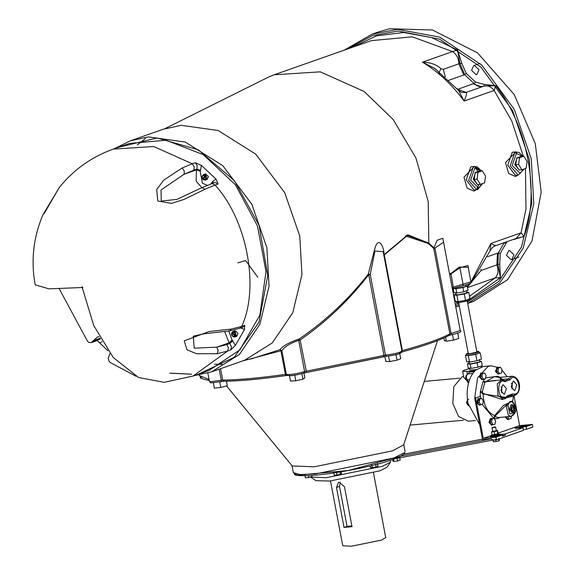 <?xml version="1.0" encoding="UTF-8"?>
<svg xmlns="http://www.w3.org/2000/svg" width="575" height="575" viewBox="0 0 575 575"><rect width="100%" height="100%" fill="white"/><g stroke="black" fill="none" stroke-linecap="round" stroke-linejoin="round"><path stroke-width="0.86" d="M395.334 458.663L491.891 440.242L491.625 438.818L400.969 456.112L348.436 470.501L297.332 475.151L295.061 473.872M491.891 440.242L496.505 439.817L523.552 430.308L523.063 427.692L514.934 428.289M526.585 429.245L532.86 427.038L532.364 424.422L526.089 426.628L526.585 429.245L523.408 429.539M499.193 438.876L499.467 440.321L499.057 440.809L498.618 438.502M495.571 439.228L496.009 441.543L499.057 440.809M492.933 439.473L493.372 441.78L496.009 441.543M482.439 439.135L404.074 454.085M496.505 439.817L496.017 437.201L502.291 434.995L502.514 436.195L505.547 435.124L502.37 435.419M498.403 367.482L490.949 365.801L488.082 366.426L477.609 377.782L474.691 398.123L482.54 439.645L491.625 438.818M393.458 458.62L393.99 461.466L393.005 461.2L392.703 459.612M397.059 458.067L397.591 460.913L393.99 461.466M399.675 457.247L400.207 460.093L397.591 460.913M377.38 463.472L377.919 466.311L376.079 467.065L370.473 467.705L370.142 465.966M371.817 464.916L372.356 467.755M375.54 464.219L376.079 467.065M339.99 471.385L340.529 474.231L336.943 475.022L334.291 475.187L333.752 472.341M341.126 471.795L341.471 473.599L340.529 474.231M336.404 472.176L336.943 475.022M308.337 475.64L308.689 477.516L305.454 477.89L304.915 475.043M311.672 475.453L311.902 476.682L308.689 477.516M311.729 475.446L311.902 476.682M226.55 385.933L292.193 465.93L314.101 466.821L392.387 450.901L403.679 444.863L437.496 340.637M445.575 337.194L446.337 341.205L444.36 340.673L443.857 337.985M452.46 334.413L453.538 340.098L446.337 341.205M457.693 332.774L458.771 338.459L453.538 340.098M384.891 356.486L385.825 361.452L389.591 361.553L388.513 355.868M395.959 354.48L397.037 360.166L389.591 361.553M399.647 352.978L400.717 358.671L397.037 360.166M289.419 375.396L290.49 381.081L295.787 380.751L294.709 375.065M301.889 373.484L302.967 379.169L295.787 380.751M401.839 352.022L401.932 352.008C424.07 345.913 439.832 340.364 449.204 335.369L451.253 334.822C459.238 333.112 462.235 331.689 460.252 330.56L449.866 333.895C440.536 338.869 424.702 344.432 402.371 350.592L401.788 350.879C400.746 352.418 395.312 353.826 385.48 355.113L304.613 371.558C296.319 373.958 290.224 374.893 286.336 374.361L286.623 374.986C288.995 376.323 294.767 375.676 303.938 373.046L304.851 377.919L302.967 379.169M213.26 382.483L214.338 388.168L220.807 387.428L219.729 381.735M226.37 381.189L227.233 385.76L220.807 387.428M226.5 381.182L227.233 385.76M200.258 377.322L200.395 378.062L201.631 378.4M257.37 352.173L257.456 352.604M257.78 277.236L245.626 260.525L237.82 262.868M390.418 460.388L390.461 462.243L382.512 466.26L326.305 477.688L310.558 477.027M310.845 477.286L315.905 480.678L329.705 481.045L379.895 470.839L386.989 467.252L390.461 462.243M330.517 480.966L342.757 545.747L351.26 546.25L381.362 540.126L385.724 537.625L373.484 472.851M344.022 527.426L336.476 487.478L339.502 486.414L347.048 526.362L344.022 527.426L352.015 526.7L344.468 486.752L339.171 482.267L338.438 482.425L336.476 487.478M340.307 482.339L339.502 486.414M351.871 525.924L347.048 526.362M465.721 285.042L465.93 286.163L464.772 286.832L456.744 288.463L454.408 287.982M454.415 288.018L453.229 288.434L455.953 288.736L462.933 287.55L467.18 286.055L465.887 285.912M453.229 288.434L454.034 292.697L456.758 293.006L455.953 288.736M462.933 287.55L463.738 291.82L456.758 293.006M467.18 286.055L467.985 290.325L463.738 291.82M466.382 290.497L466.785 292.632L465.692 293.257L458.167 294.788L456.04 294.666L455.637 292.524M455.961 294.228L454.027 294.91L456.917 295.234L464.305 293.976L468.798 292.395L466.692 292.158M454.027 294.91L455.235 301.307L458.124 301.631L456.917 295.234M464.305 293.976L465.513 300.373L458.124 301.631M468.798 292.395L470.012 298.792L465.513 300.373M468.984 298.849L469.222 300.1L467.928 300.84L459.015 302.651L456.5 302.5L456.262 301.25M467.159 300.488L476.891 352.008L469.998 353.733L468.294 353.632L458.562 302.112M468.187 353.064L466.232 354.02L468.747 354.171L477.66 352.36L478.953 351.62L476.783 351.44M478.953 351.62L479.191 352.87L477.897 353.611L468.984 355.422L466.469 355.271L466.232 354.02M466.418 354.983L465.441 355.328L468.33 355.652L475.719 354.394L480.218 352.813L479.155 352.691M480.218 352.813L481.426 359.21L476.927 360.791L469.538 362.049L466.648 361.725L465.441 355.328M476.927 360.791L475.719 354.394M469.538 362.049L468.33 355.652M479.413 359.454L479.816 361.589L478.723 362.214L471.198 363.745L469.071 363.623L468.668 361.481M468.999 363.256L467.468 363.795L470.192 364.097L477.171 362.911L481.419 361.416L479.744 361.229M481.419 361.416L482.224 365.686L477.976 367.173L471.004 368.367L468.273 368.058L467.468 363.795M477.976 367.173L477.171 362.911M471.004 368.367L470.192 364.097M476.208 369.617L469.919 370.084L469.516 367.957M449.715 274.785L459.935 267.806L459.324 267.066L450.987 273.405L449.549 273.916M468.309 267.339L459.324 267.066M462.897 285.732L452.41 288.621L462.897 285.732L463.069 284.402L459.935 267.806L467.964 265.506L470.832 281.829L452.115 287.507M454.667 298.288L454.185 298.454M454.308 299.129L454.768 298.82M444.288 246.093L442.836 238.251L437.18 240.242L433.917 247.768L428.849 243.203L428.188 201.573L415.948 158.039L393.185 119.535L364.147 91.497L320.275 71.839L274.21 74.779L269.474 76.604L164.874 128.685M515.89 151.893L505.511 162.603L508.667 173.513L515.61 176.503L517.845 175.131M474.353 166.491L463.967 177.208L467.123 188.111L474.066 191.108L476.301 189.736M428.857 243.167L407.819 234.787L384.05 254.696C384.373 247.904 378.573 234.923 374.835 248.637L368.252 274.167C348.673 299.244 325.666 320.85 299.216 338.977C289.477 342.233 283.051 345.805 279.932 349.701L251.138 358.915M476.165 74.671L471.579 70.387L473.721 65.579L474.418 65.428L479.004 69.712L476.862 74.52L476.165 74.671M506.532 255.386L508.674 250.578L509.371 250.427L513.957 254.711L511.815 259.519L511.118 259.67L506.532 255.386M522.891 156.263L518.923 152.375L514.977 152.116L510.205 165.923L518.183 175.102L515.423 175.353L507.775 165.241L512.21 152.368L513.36 152.123M518.499 169.201L514.812 164.601L517.198 157.694L517.723 157.579M521.856 169.754L519.002 170.02L515.739 164.723L516.717 157.931L520.964 156.436L523.818 156.177L519.57 157.672L518.592 164.464L521.856 169.754L526.103 168.267L527.088 161.474L523.818 156.177M515.739 164.723L518.592 164.464M516.717 157.931L519.57 157.672M480.822 170.84L474.526 166.477L473.433 166.714L468.661 180.528L476.639 189.707L473.879 189.958L466.232 179.846L470.666 166.973L471.766 166.736M476.955 183.806L473.268 179.206L475.654 172.299L476.179 172.184M480.312 184.359L477.458 184.625L474.195 179.328L475.173 172.536L479.421 171.041L482.274 170.782L478.026 172.277L477.049 179.069L480.312 184.359L484.56 182.872L485.544 176.079L482.274 170.782M474.195 179.328L477.049 179.069M475.173 172.536L478.026 172.277M473.678 301.343L507.524 279.73L531.99 241.018L541.197 192.143L535.289 143.635L514.201 94.508L477.552 52.893L432.465 29.986L389.778 28.75L378.868 31.798M406.618 235.089L428.677 243.002M242.513 360.971L280.923 350.786L279.932 349.701L281.879 350.764C284.567 346.725 290.181 343.246 298.713 340.328L299.216 338.977L300.143 339.983C326.471 321.713 349.32 299.956 368.697 274.706L368.252 274.167L370.235 274.447L374.914 250.973L383.187 251.728M220.57 368.69L222.719 380.082L221.282 380.276L221.289 381.577L224.164 381.189L222.719 380.082C238.682 379.917 259.569 378.012 285.387 374.382L280.923 350.786L281.879 350.764L286.336 374.361L285.387 374.382L286.127 375.547L287.162 375.432M401.817 352.022L402.371 350.592L384.33 255.113L383.748 255.408L407.84 235.146L428.691 243.778L428.849 243.196M428.691 243.778L433.723 248.45L433.917 247.768L434.944 248.098L443.548 242.183L460.252 330.56M484.33 84.41L484.107 86.02L495.686 85.689L484.33 84.41L475.575 82.124L474.044 83.454C477.315 86.559 480.671 87.414 484.107 86.02L483.122 86.458C487.14 84.999 490.813 86.336 494.148 90.469L495.686 85.689C527.483 124.919 540.292 192.841 524.105 236.411L515.545 238.661M475.575 82.124L466.21 73.37L464.787 74.808L474.044 83.454L457.664 89.377M466.21 73.37L461.847 63.394L459.892 63.387L464.787 74.808L463.781 74.994L458.886 63.811L443.303 69.288L440.989 68.806C437 64.709 430.833 62.488 422.488 62.165L434.707 68.382L458.67 90.527L464.09 101.035C466.382 95.709 467.094 92.827 466.217 92.381L465.585 92.568L466.217 92.381M461.847 63.394L457.549 50.018L459.892 63.387L458.886 63.811C458.749 58.477 456.643 54.402 452.547 51.592L422.488 62.165C438.279 71.753 452.144 84.712 464.09 101.035L494.148 90.469L511.786 120.98L523.3 156.228M439.314 71.897L440.989 68.806M499.718 263.889L497.914 264.644L500.466 277.66L499.718 263.889L500.228 253.482L498.403 252.792L497.914 264.644L496.872 264.902L497.454 253.223L487.55 256.702M500.228 253.482L506.029 243.347L504.131 242.779L498.403 252.792L497.454 253.223M513.231 239.473L513.64 239.329M504.203 242.65L503.341 242.938M478.997 272.277L479.457 272.435L481.297 270.379L480.894 269.287M471.205 282.648L467.295 286.666M467.374 287.076L479.457 272.435M495.082 245.137C496.074 246.222 494.708 245.647 490.985 243.412L489.957 251.009L471.119 282.749M513.648 239.567L524.105 236.411L521.051 232.839L516.041 238.488L494.543 246.107L492.293 247.624L489.957 251.009M352.202 47.358L376.417 35.887L403.7 32.495L431.566 37.569L457.549 50.018L452.547 51.592L412.304 36.829L371.306 40.638L274.189 74.786M469.523 296.218L495.291 277.84L500.466 277.66L469.143 299.712M244.454 360.295L272.277 342.952L292.783 312.692L301.947 274.606L299.762 236.037L284.718 192.682L255.71 154.136L218.162 130.503L181.269 125.328L163.228 129.246L130.338 140.803L148.386 136.893L185.272 142.061L222.82 165.701L251.828 204.247L266.872 247.602L269.057 286.17L259.893 324.257L239.387 354.516L211.564 371.853L244.454 360.295M198.088 374.275L234.284 357.255L258.994 322.201L267.77 275.389L259.045 225.22L234.384 180.679L198.21 149.752L157.169 137.971L118.313 147.351M191.518 374.217L169.963 373.197M113.318 149.105L129.389 143.455L166.118 140.221L203.284 154.682L235.383 184.74L257.413 225.803L266.002 271.608L259.85 315.172L239.89 349.859L209.163 370.379L193.099 376.028L227.657 351.03L230.683 349.967L235.376 345.417L244.476 329.525L244.785 325.335L241.752 326.399C259.742 287.213 246.984 219.693 215.043 185.049L218.076 183.986L216.056 179.105L201.358 165.37L195.306 162.711L192.273 163.774L153.762 146.524L113.318 149.105C91.698 156.846 73.679 169.654 59.268 187.536L44.225 213.447M97.29 340.608L107.992 350.793M99.152 336.706L97.283 337.087L91.411 342.563L89.089 342.499L87.558 341.32L59.311 288.938M42.888 214.885L42.881 214.892C33.357 237.432 30.791 260.741 35.176 284.812L48.904 288.844L82.239 287.514L93.682 325.443L113.333 357.564L138.489 377.488L164.177 382.325L193.099 376.028M136.103 376.294L110.328 362.595L108.876 360.892L108.237 358.053L110.012 353.496M229.224 330.963L231.38 329.065L209.135 331.516L184.237 340.838L186.947 349.751L196.449 353.726L217.278 353.697L227.657 351.03L228.419 347.796L226.802 344.576L216.804 347.149L218.141 350.441L217.278 353.697M204.959 189.254L202.235 187.759L201.193 187.975L176.985 199.345L161.244 201.092L161.014 190.002L184.129 174.211L184.216 170.926L182.189 167.979L163.645 180.198L156.673 189.599L157.83 201.027L171.443 203.377L184.194 199.374L204.959 189.254L215.043 185.049L212.232 183.59L211.284 183.763M45.943 210.464L42.881 214.892L59.268 187.536M203.715 179.652L202.781 178.825L205.34 174.951L203.435 174.599L205.591 173.894L208.416 176.532L207.101 179.486L205.368 180.097L206.396 179.213L206.684 177.136L205.9 175.468L203.334 179.35L205.368 180.097L203.277 179.745M205.34 174.951L205.9 175.468M203.155 179.127L205.606 174.857M202.896 179.22L202.781 178.825C201.803 176.288 202.407 175.231 204.599 175.648M205.153 176.166C206.13 178.71 205.527 179.767 203.334 179.35L203.457 179.745M234.162 335.333L233.486 333.809M232.12 332.12L233.069 331.444L232.235 332.048L232.307 332.673L236.181 335.735L235.268 332.034L233.069 331.444L235.232 330.74L238.05 333.378L236.735 336.332L235.002 336.943L235.836 336.339L231.962 333.277L232.494 331.955M236.181 335.735L235.836 336.339M236.095 336.253L232.149 332.558M232.235 332.048L232.307 332.673C234.262 331.876 235.247 332.788 235.247 335.419M234.902 336.023C232.94 336.813 231.962 335.901 231.962 333.277L231.89 332.652M235.376 345.417L232.063 340.055L229.094 342.822L216.804 347.149L194.192 348.191L193.293 336.152L204.262 333.759L229.296 330.956L239.983 328.203L241.752 326.399L231.38 329.065M405.253 235.908L429.812 243.951M490.949 365.801L483.388 366.491L474.296 370.817L466.878 371.493L462.623 371.242L464.801 369.991L469.646 368.64M481.174 366.814L481.721 366.764M463.615 376.474L462.034 376.869L453.812 386.608L452.834 403.485L458.613 416.473L468.215 421.18L475.417 420.526M463.745 377.178L467.453 381.362M466.526 379.859L463.824 377.574L462.623 371.242M474.447 371.615L469.193 372.09L468.496 373.836M474.296 370.817L474.404 371.364L472.19 374.311C467.504 382.332 466.109 392.021 467.985 403.363L479.701 424.645M500.94 379.946L500.027 378.142M475.245 370.487L474.404 371.364M502.291 434.995L492.459 437.187L490.475 437.072L490.295 436.13L491.884 435.361L483.273 438.366L496.017 437.201M498.568 434.096L500.322 434.233L499.308 434.815L492.279 436.245L490.295 436.13M491.805 434.923L491.97 435.814L493.293 435.893L498.647 434.549L498.482 433.665L493.127 435.002L492.035 434.714M494.73 434.779L494.141 431.674L491.503 431.918L492.092 435.023L498.482 433.665M497.777 434.053L497.195 430.948L494.141 431.674M498.194 433.564L497.605 430.459L497.195 430.948M496.297 430.582L497.605 430.459M491.503 431.918L492.71 431.236M493.472 431.566C490.993 431.178 500.66 430.301 493.472 431.566L492.768 431.523L492.042 427.707M494.917 426.988C497.397 427.369 487.729 428.253 494.917 426.988C497.397 427.369 487.729 428.253 494.917 426.988L495.621 427.024L496.347 430.848M500.351 434.384L505.317 433.931L505.547 435.124M515.926 428.346C514.359 428.224 515.365 427.872 518.952 427.283L526.089 426.628M519.886 427.024C518.542 426.923 519.412 426.621 522.481 426.111L526.484 425.752C527.821 425.852 526.959 426.154 523.883 426.664L519.038 426.973M526.556 426.154L526.484 425.752L527.332 425.802M505.317 433.931L523.063 427.692M513.964 395.665L519.62 425.586L532.364 424.422M519.62 425.586L498.115 433.147M501.946 370.041L507.15 376.675M474.907 398.051L480.412 396.362L480.808 398.482M482.037 379.615L479.413 377.027L480.793 373.024L482.95 373.225M498.051 373.987L495.427 371.393L497.123 367.332L498.633 367.396L496.635 368.194L496.232 371.421L497.813 373.843L499.61 373.678L498.036 371.256L498.439 368.029L500.415 367.231L501.997 369.653L501.594 372.88L499.61 373.678M499.804 417.414L496.268 418.729M512.253 401.307L503.484 405.375L494.73 415.502L493.968 417.932L495.485 416.566L495.312 415.797L506.029 405.339L508.401 415.315L511.146 416.379L514.762 412.634M511.958 401.019L513.748 403.053C517.083 409.285 516.213 413.727 511.153 416.379L498.158 417.558L495.485 416.566M513.123 402.845L513.755 403.866L514.941 412.203L509.932 413.957L508.012 405.885L506.029 405.339L511.944 401.005M512.311 412.404L509.321 409.457L510.895 404.908L512.397 404.721L510.463 409.35L513.453 412.297L515.02 407.747L512.397 404.721M513.029 406.554L513.992 408.106L513.705 410.104L512.454 410.543L511.491 408.99L511.779 406.992L513.029 406.554M511.613 408.164L511.585 409.141M513.992 408.106L511.707 408.315M513.705 410.104L512.26 410.241M507.775 396.527L511.836 395.248L512.591 393.925L507.696 395.643L507.639 397.62L483.101 393.983L482.339 391.553L480.298 391.755L483.101 393.983C483.683 405.612 487.557 412.785 494.73 415.502L495.312 415.797M507.639 397.62L513.396 395.931L512.641 401.724M510.945 396.455L511.836 395.248L513.396 395.65M513.863 395.672C522.323 393.588 521.108 376.776 511.966 376.237L508.329 378.832L510.147 379.787C516.364 369.84 523.897 392.897 514.833 394.127L513.791 395.686M507.696 395.643L505.799 397.296L505.411 398.655L502.147 399.452L483.158 393.429M508.12 396.153L507.61 396.736M502.744 379.924L502.694 379.342L499.373 377.43M514.862 390.475L514.424 390.576L511.182 386.846L513.116 381.239L513.561 381.139L516.803 384.869L514.862 390.475M504.476 394.127L504.038 394.227L500.796 390.497L502.73 384.891L503.175 384.79L506.417 388.52L504.476 394.127M511.441 383.137L512.239 385.286L511.973 388.995M501.055 386.788L501.853 388.937L501.587 392.646M482.339 391.553L484.775 382.519L483.101 381.376L480.298 391.755L480.262 396.376M495.973 380.398L486.5 381.383L494.45 376.618L499.653 377.516L501.573 379.888L497.246 383.906L497.972 395.485L503.348 399.338M484.66 378.939L483.101 381.376L486.342 381.649L501.58 379.888L505.619 380.765L508.329 378.832L501.45 379.522M497.95 377.063L497.742 376.23L497.08 376.891M484.775 382.519L486.342 381.649M499.208 373.714L498.518 373.98L496.211 371.328L497.907 367.26M498.618 367.396L500.415 367.231M496.635 368.194L498.439 368.029M496.232 371.421L498.036 371.256M483.489 379.083L482.511 379.608L480.197 376.956L481.893 372.887M484.739 373.06L480.872 373.47L480.139 376.496L481.469 379.27L483.266 379.112L481.936 376.33L482.677 373.312L484.739 373.06L486.069 375.834L485.329 378.86L483.266 379.112M480.872 373.47L482.677 373.312M480.139 376.496L481.936 376.33M482.094 404.333L493.889 418.492M494.263 418.571L496.735 418.701L500.746 417.328M474.691 398.123L480.412 396.362M483.273 438.366L475.654 398.037M479.298 405.123L476.668 402.536L478.055 398.533L479.938 398.561M507.617 419.455L505.008 416.94M491.611 425.09L488.98 422.503L490.36 418.499L492.423 418.629L490.36 419.046L489.728 422.143L491.136 424.817L492.933 424.652L491.524 421.978L492.164 418.88L494.205 418.463L495.614 421.144L494.982 424.235L492.933 424.652M480.506 404.814L479.766 405.116L477.458 402.464L479.155 398.396M481.721 398.396L477.926 399.266L477.458 402.457L478.997 404.951L480.801 404.786L479.262 402.299L479.723 399.1L481.721 398.396L483.259 400.89L482.799 404.088L480.801 404.786M477.926 399.266L479.723 399.1M477.458 402.457L479.262 402.299L479.27 399.143M508.897 419.096L508.092 419.455L505.792 416.868M505.763 416.674L507.243 419.247L509.048 419.089L507.56 416.508M511.434 416.343L511.067 418.507L509.048 419.089M492.976 424.645L492.078 425.083L489.763 422.431L491.467 418.363M492.408 418.629L494.205 418.463M490.36 419.046L492.164 418.88M489.728 422.143L491.524 421.978M479.766 405.116L479.018 404.973M404.728 452.511L393.731 458.009L315.445 473.929L299.898 474.533L293.329 472.614C295.773 473.412 289.606 476.409 309.947 475.554C321.123 474.893 334.621 473.088 350.434 470.142C380.161 464.392 398.173 458.893 404.455 453.646L404.728 452.511M448.78 335.512L451.238 334.815L451.095 333.55L434.944 248.098L433.723 248.45L449.866 333.895L448.78 335.512M288.032 375.497C291.367 375.957 296.585 375.159 303.701 373.096L386.666 356.227C395.097 355.12 399.754 353.912 400.646 352.597M219.183 369.172L221.282 380.276L210.766 381.635L209.393 381.283C211.19 382.979 207.316 383.496 221.318 381.577L224.164 381.189C239.947 381.017 260.604 379.141 286.127 375.547L287.385 375.461M209.056 379.507L199.317 375.511L199.23 375.037M306.525 372.427L300.143 339.983L298.713 340.328L304.613 371.558L303.701 373.096L383.669 356.744L383.935 355.379L368.697 274.706L370.235 274.447L385.48 355.113L386.515 356.256C397.634 354.832 402.78 353.1 401.954 351.052L383.187 251.721M452.41 288.621L453.28 287.098L450.987 273.405M471.018 281.901L490.985 243.412L521.051 232.839L525.974 209.027L525.457 168.497M467.475 287.622L495.291 277.84C498.202 274.397 498.733 270.085 496.872 264.902L481.297 270.379M467.223 286.3L469.495 283.727M455.522 305.526L459.044 304.671M467.432 301.961L498.618 281.599L521.561 246.883L531.803 203.392L529.244 159.225L512.613 110.587L480.851 67.023L439.544 39.129L398.173 31.05L372.219 35.686L347.451 49.026M506.029 243.347L507.193 241.601M455.249 304.096L458.771 303.233M523.832 169.064L520.152 173.334L512.21 165.514L516.393 153.432L522.416 156.307M482.77 183.497L476.639 189.707L477.732 189.47L482.044 184.28M482.288 183.669L478.608 187.939L470.666 180.119L474.849 168.037L480.872 170.912M473.656 301.35L467.712 303.435L499.653 283.101L523.236 247.969L533.808 203.744L531.257 158.822L514.294 109.387L481.864 65.176L439.71 37.109L397.663 29.361L371.932 34.241M445.258 76.899L443.303 69.288M448.205 80.471L463.781 74.994M456.952 88.579L457.714 89.355L466.117 92.403M481.699 86.926L473.29 83.878M466.21 92.374L483.733 86.207M214.439 364.234L222.123 364.334M145.453 138.496L137.346 144.95M193.947 375.727L211.564 371.853L193.459 375.791M81.664 287.572L82.103 286.803L82.807 287.464L82.376 288.226M207.259 185.294L202.429 183.209L200.143 171.149L196.42 169.891L184.129 174.211L193.847 170.164L194.213 166.757L192.273 163.774L182.189 167.979M216.056 179.105L212.57 181.535L213.469 182.994M201.193 187.975L214.374 182.678L215.258 182.527L218.076 183.986M212.57 181.535L212.118 182.333L212.822 183.224M200.143 171.149L200.603 170.351L196.873 169.1L196.42 169.891L196.132 181.096L201.818 187.68M212.118 182.333L210.831 183.928M195.306 162.711L197.247 165.693L196.873 169.1L193.847 170.164M200.603 170.351L201.358 165.37M100.366 338.898L95.012 341.413M99.885 342.686L102.048 341.787M93.172 340.637L100.1 338.201L99.64 338.998L96.614 340.062L95.069 341.392M232.796 340.745L229.827 343.512L231.452 346.732L230.683 349.967M224.674 331.646L229.094 342.822L229.827 343.512L226.802 344.576M232.063 340.055L228.8 331.035M244.785 325.335L243.009 327.139L239.933 328.217M240.206 327.793L244.476 329.525M234.571 337.036L235.002 336.943C232.207 336.749 231.121 335.362 231.739 332.781M96.614 340.062L92.798 341.291M466.878 371.493L467.374 374.131M466.533 379.054L467.065 379.924C465.836 376.74 466.282 374.713 468.409 373.851L469.193 372.09M468.273 373.858L472.758 373.455L468.273 373.858C465.772 374.922 465.161 376.869 466.44 379.716L468.409 383.41M468.172 381.707L467.065 379.924L469.567 379.694M468.481 405.662L467.418 403.42L467.561 400.717M518.952 427.283L519.103 428.059M522.481 426.111L522.61 426.779M493.968 417.932L495.348 418.816M500.092 377.315L497.742 376.23L485.573 377.861M508.012 405.885C509.083 400.753 511.003 400.078 513.755 403.866M514.833 394.127L512.591 393.925M503.894 380.391L504.821 381.663L510.147 379.787M505.799 397.296C497.433 402.198 495.858 377.049 504.821 381.663M403.715 444.396L405.059 451.504M291.985 465.506L293.329 472.614M209.25 380.521L202.695 378.932L199.317 375.511M401.932 352.008L401.185 352.252M383.669 356.744L386.515 356.256M223.905 381.225C239.768 381.06 260.482 379.169 286.062 375.568M209.393 381.283L207.834 373.053M470.99 281.527C472.902 282.382 470.228 283.784 462.954 285.732M481.038 366.103L481.189 366.9M454.811 301.789L455.961 301.386M251.074 358.922L246.086 359.698M516.07 151.872L513.31 152.123L516.817 153.309M518.183 175.102L524.314 168.892M475.273 167.914L478.17 171.479M479.076 184.474L476.998 188.154M481.347 170.868L477.379 166.98L474.526 166.477L471.766 166.728M344.188 50.176L371.967 34.227L378.889 31.79M455.767 306.849L459.303 306.029M511.815 259.519L518.923 257.018M473.721 65.579L479.974 63.379M439.444 73.808C439.595 73.061 438.013 71.25 434.707 68.382M465.592 92.561L461.632 92.403L458.67 90.527M114.109 148.832L130.338 140.803M191.647 374.188L169.948 373.125M202.702 179.206L201.983 176.345L203.435 174.599M91.123 342.664L95.076 341.392M468.345 373.887L468.589 373.398M469.912 406.288C466.016 404.203 465.606 401.824 468.697 399.151M500.322 434.233L500.502 435.174M513.087 412.376L511.951 412.483M507.718 396.621L505.411 398.647M511.966 376.237L499.237 377.394M498.518 373.98L497.734 374.052M482.511 379.608L481.721 379.68M508.092 419.455L507.301 419.527M492.078 425.083L491.294 425.155M424.264 381.412L459.511 378.206M410.097 425.098L463.342 420.246"/></g></svg>
